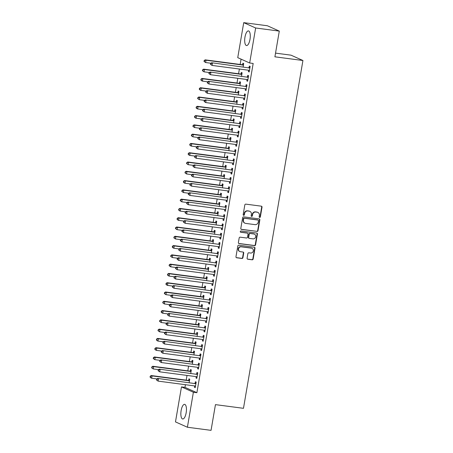 <?xml version="1.0" encoding="UTF-8"?>
<svg xmlns="http://www.w3.org/2000/svg" width="453" height="453" viewBox="0 0 453 453"><rect width="100%" height="100%" fill="white"/><g stroke="black" fill="none" stroke-linecap="round" stroke-linejoin="round"><path stroke-width="0.68" d="M259.654 217.44A0.651 0.606 114.1 0 0 260.362 216.879L262.021 207.197A0.929 0.861 114.1 0 0 261.313 206.172L245.837 204.139A0.929 0.861 114.1 0 0 244.824 204.937L243.17 214.62A0.651 0.606 114.1 0 0 243.663 215.339A0.651 0.606 114.1 0 0 244.371 214.779L244.586 213.527A2.973 2.758 114.1 0 1 247.836 210.968L249.127 211.138A2.973 2.758 114.1 0 1 251.375 214.416L251.166 215.668A0.651 0.606 114.1 0 0 251.658 216.387A0.651 0.606 114.1 0 0 252.366 215.826L252.581 214.575A2.973 2.758 114.1 0 1 255.832 212.021L257.123 212.191A2.973 2.758 114.1 0 1 259.371 215.469L259.161 216.721A0.651 0.606 114.1 0 0 259.654 217.44M259.348 217.298A0.651 0.606 114.1 0 0 260.039 216.738L261.698 207.049A0.929 0.861 114.1 0 0 261.37 206.183M243.357 215.192A0.651 0.606 114.1 0 0 244.048 214.631L244.263 213.38L244.586 213.527M251.353 216.245A0.651 0.606 114.1 0 0 252.044 215.685L252.259 214.433L252.581 214.575M181.138 410.537A7.384 2.656 97.5 0 1 184.614 404.342A7.384 2.656 97.5 0 1 186.16 412.791A7.384 2.656 97.5 0 1 182.689 418.985A7.384 2.656 97.5 0 1 181.138 410.537M244.971 37.101A7.384 2.656 97.5 0 1 248.442 30.906A7.384 2.656 97.5 0 1 249.994 39.354A7.384 2.656 97.5 0 1 246.523 45.549A7.384 2.656 97.5 0 1 244.971 37.101M247.1 258.21A0.929 0.861 114.1 0 0 247.802 259.235L252.145 259.807A0.929 0.861 114.1 0 0 253.159 259.008L254.999 248.255A0.929 0.861 114.1 0 0 254.297 247.23L238.822 245.198A0.929 0.861 114.1 0 0 237.808 245.996L235.968 256.749A0.929 0.861 114.1 0 0 236.67 257.774L241.913 258.459A0.929 0.861 114.1 0 0 242.933 257.661L243.72 253.063A0.929 0.861 114.1 0 0 243.012 252.038L240.413 251.692A2.486 2.305 114.1 0 1 238.606 248.629A2.486 2.305 114.1 0 1 241.245 246.817L251.432 248.159A2.486 2.305 114.1 0 1 253.238 251.222A2.486 2.305 114.1 0 1 250.6 253.034L248.901 252.808A0.929 0.861 114.1 0 0 247.887 253.606L247.1 258.21M185.424 384.705L184.971 387.355L196.891 392.7L253.17 63.454L249.665 62.995L237.746 57.656L243.725 22.65L255.651 27.99L249.665 62.995M196.891 392.7L193.386 392.236L187.406 427.241L175.481 421.902L181.466 386.896L193.386 392.236M243.725 22.65L267.378 25.759L279.297 31.098L274.903 56.818L302.932 60.504L243.476 408.317L215.447 404.631L211.053 430.35L187.406 427.241M279.297 31.098L255.651 27.99M256.993 231.46A0.929 0.861 114.1 0 0 258.006 230.662L259.846 219.909A0.929 0.861 114.1 0 0 259.139 218.884L243.669 216.851A0.929 0.861 114.1 0 0 242.649 217.65L240.815 228.403A0.929 0.861 114.1 0 0 241.517 229.428L256.67 231.319A0.929 0.861 114.1 0 0 257.683 230.52L259.524 219.767A0.929 0.861 114.1 0 0 259.195 218.895M257.423 234.082L255.583 244.835A0.929 0.861 114.1 0 1 254.569 245.634L239.093 243.601A0.929 0.861 114.1 0 1 238.391 242.576L239.178 237.972A0.929 0.861 114.1 0 1 240.192 237.174L246.466 238.001A0.929 0.861 114.1 0 0 247.485 237.202L248.006 234.15A0.929 0.861 114.1 0 0 247.304 233.125L240.769 232.264A0.651 0.606 114.1 0 1 240.294 231.46A0.651 0.606 114.1 0 1 240.985 230.99L256.721 233.057A0.929 0.861 114.1 0 1 257.423 234.082L257.1 233.935L255.26 244.694L255.583 244.835M302.932 60.504L291.007 55.164L275.532 53.126M196.257 376.636L196.019 378.012L196.823 378.374L197.78 372.802L196.97 372.44L196.715 373.946M190.758 373.289L191.33 369.914L190.526 369.557L190.271 371.058M199.428 358.068L199.195 359.444L200 359.807L200.951 354.235L200.147 353.872L199.886 355.373M193.929 354.716L194.507 351.347L193.703 350.984L193.442 352.491M202.604 339.495L202.366 340.871L203.171 341.234L204.127 335.662L203.318 335.305L203.063 336.805M197.106 336.149L197.678 332.774L196.874 332.417L196.619 333.918M205.775 320.928L205.543 322.304L206.347 322.666L207.298 317.094L206.494 316.732L206.24 318.238M200.277 317.576L200.855 314.206L200.05 313.844L199.79 315.35M208.952 302.361L208.714 303.736L209.524 304.093L210.475 298.521L209.671 298.165L209.411 299.665M203.454 299.008L204.031 295.639L203.221 295.277L202.967 296.777M212.123 283.788L211.891 285.164L212.695 285.526L213.646 279.954L212.842 279.592L212.587 281.098M206.625 280.435L207.202 277.066L206.398 276.704L206.143 278.21M215.3 265.22L215.062 266.596L215.871 266.953L216.823 261.387L216.019 261.024L215.758 262.525M209.801 261.868L210.379 258.499L209.569 258.136L209.314 259.637M218.476 246.647L218.238 248.023L219.042 248.386L219.994 242.814L219.19 242.451L218.935 243.957M212.978 243.301L213.55 239.926L212.746 239.569L212.491 241.07M221.647 228.08L221.415 229.456L222.219 229.818L223.17 224.246L222.366 223.884L222.106 225.384M216.149 224.728L216.727 221.358L215.922 220.996L215.662 222.502M224.824 209.507L224.586 210.883L225.39 211.245L226.347 205.673L225.537 205.317L225.283 206.817M219.326 206.16L219.898 202.785L219.093 202.429L218.839 203.929M227.995 190.94L227.763 192.315L228.567 192.678L229.518 187.106L228.714 186.744L228.459 188.25M222.497 187.587L223.074 184.218L222.27 183.856L222.01 185.362M231.172 172.372L230.934 173.748L231.743 174.105L232.695 168.533L231.885 168.176L231.63 169.677M225.673 169.02L226.251 165.651L225.441 165.288L225.186 166.789M234.343 153.799L234.11 155.175L234.914 155.538L235.866 149.966L235.062 149.603L234.807 151.109M228.844 150.447L229.422 147.078L228.618 146.715L228.357 148.222M237.519 135.232L237.281 136.608L238.091 136.965L239.042 131.398L238.238 131.036L237.978 132.536M232.021 131.88L232.599 128.51L231.789 128.148L231.534 129.649M240.696 116.659L240.458 118.035L241.262 118.397L242.213 112.825L241.409 112.463L241.155 113.969M235.198 113.307L235.77 109.937L234.965 109.581L234.711 111.081M243.867 98.091L243.635 99.467L244.439 99.83L245.39 94.258L244.586 93.896L244.326 95.396M238.369 94.739L238.946 91.37L238.142 91.008L237.882 92.514M247.044 79.518L246.806 80.894L247.61 81.257L248.567 75.685L247.757 75.328L247.502 76.829M241.545 76.172L242.117 72.797L241.313 72.44L241.058 73.941M241.07 59.145L240.164 64.456M239.382 69.02L238.578 73.743M237.797 78.307L236.987 83.024M236.211 87.593L235.401 92.31M234.62 96.874L233.816 101.597M233.035 106.161L232.23 110.877M231.449 115.447L230.639 120.164M229.858 124.728L229.054 129.45M228.272 134.014L227.468 138.737M226.687 143.301L225.877 148.018M225.101 152.587L224.292 157.304M223.51 161.868L222.706 166.591M221.925 171.155L221.121 175.872M220.339 180.441L219.529 185.158M218.748 189.722L217.944 194.445M217.163 199.009L216.358 203.731M215.577 208.295L214.767 213.012M213.992 217.582L213.182 222.298M212.4 226.862L211.596 231.585M210.815 236.149L210.011 240.866M209.229 245.435L208.42 250.152M207.638 254.716L206.834 259.439M206.053 264.003L205.249 268.725M204.467 273.289L203.657 278.006M202.882 282.576L202.072 287.293M201.291 291.857L200.486 296.579M199.705 301.143L198.901 305.86M198.12 310.43L197.31 315.146M196.534 319.71L195.724 324.433M194.943 328.997L194.139 333.719M193.357 338.283L192.548 343M191.772 347.57L190.962 352.287M190.181 356.851L189.377 361.573M188.595 366.137L187.791 370.854M187.01 375.424L186.2 380.141M243.131 66.885L243.708 63.516L242.899 63.154L242.644 64.654M248.629 70.238L248.391 71.614L249.201 71.97L250.152 66.404L249.348 66.042L249.088 67.542M239.954 85.453L240.532 82.084L239.728 81.721L239.467 83.227M245.452 88.805L245.22 90.181L246.024 90.543L246.976 84.971L246.172 84.609L245.917 86.115M236.783 104.026L237.361 100.657L236.551 100.294L236.296 101.795M242.281 107.378L242.044 108.748L242.853 109.111L243.805 103.539L242.995 103.182L242.74 104.683M233.606 122.593L234.184 119.224L233.38 118.862L233.119 120.368M239.105 125.945L238.873 127.321L239.677 127.684L240.628 122.112L239.824 121.749L239.569 123.256M230.435 141.166L231.007 137.791L230.203 137.435L229.948 138.935M235.934 144.513L235.696 145.889L236.5 146.251L237.457 140.679L236.647 140.322L236.392 141.823M227.259 159.733L227.836 156.364L227.032 156.002L226.772 157.508M232.757 163.086L232.525 164.462L233.329 164.824L234.28 159.252L233.476 158.89L233.216 160.39M224.088 178.306L224.66 174.932L223.856 174.575L223.601 176.075M229.586 181.653L229.348 183.029L230.152 183.391L231.104 177.819L230.3 177.457L230.045 178.963M220.911 196.874L221.489 193.505L220.679 193.142L220.424 194.643M226.409 200.226L226.172 201.602L226.981 201.959L227.933 196.392L227.129 196.03L226.868 197.531M217.734 215.441L218.312 212.072L217.508 211.71L217.253 213.216M223.233 218.793L223.001 220.169L223.805 220.532L224.756 214.96L223.952 214.597L223.697 216.104M214.563 234.014L215.141 230.645L214.331 230.283L214.076 231.783M220.062 237.366L219.824 238.742L220.634 239.099L221.585 233.527L220.775 233.17L220.52 234.671M211.387 252.581L211.964 249.212L211.16 248.85L210.9 250.356M216.885 255.934L216.653 257.31L217.457 257.672L218.408 252.1L217.604 251.738L217.349 253.244M208.216 271.154L208.788 267.78L207.984 267.423L207.729 268.923M213.714 274.501L213.476 275.877L214.28 276.239L215.237 270.668L214.428 270.311L214.173 271.811M205.039 289.722L205.617 286.353L204.813 285.99L204.552 287.496M210.537 293.074L210.305 294.45L211.109 294.812L212.061 289.24L211.257 288.878L210.996 290.379M201.868 308.295L202.44 304.92L201.636 304.563L201.381 306.064M207.366 311.641L207.129 313.017L207.933 313.38L208.89 307.808L208.08 307.445L207.825 308.952M198.691 326.862L199.269 323.493L198.465 323.131L198.204 324.631M204.19 330.214L203.958 331.59L204.762 331.947L205.713 326.381L204.909 326.018L204.648 327.519M195.515 345.429L196.092 342.06L195.288 341.698L195.033 343.204M201.013 348.782L200.781 350.158L201.585 350.52L202.536 344.948L201.732 344.586L201.477 346.092M192.344 364.002L192.921 360.633L192.112 360.271L191.857 361.771M197.842 367.355L197.604 368.731L198.414 369.087L199.365 363.516L198.561 363.159L198.301 364.659M189.167 382.57L189.745 379.201L188.941 378.838L188.68 380.344M194.665 385.922L194.433 387.298L195.237 387.66L196.189 382.089L195.385 381.726L195.13 383.232M184.971 387.355L181.466 386.896M248.391 71.614L249.241 71.721M246.806 80.894L247.655 81.008M245.22 90.181L246.07 90.294M243.635 99.467L244.478 99.575M242.044 108.748L242.893 108.862M240.458 118.035L241.307 118.148M238.873 127.321L239.722 127.435M237.281 136.608L238.131 136.715M235.696 145.889L236.545 146.002M234.11 155.175L234.96 155.288M232.525 164.462L233.369 164.569M230.934 173.748L231.783 173.856M229.348 183.029L230.198 183.142M227.763 192.315L228.612 192.429M226.172 201.602L227.021 201.71M224.586 210.883L225.435 210.996M223.001 220.169L223.85 220.283M221.415 229.456L222.259 229.563M219.824 238.742L220.673 238.85M218.238 248.023L219.088 248.136M216.653 257.31L217.502 257.423M215.062 266.596L215.911 266.704M213.476 275.877L214.326 275.99M211.891 285.164L212.74 285.277M210.305 294.45L211.149 294.563M208.714 303.736L209.563 303.844M207.129 313.017L207.978 313.131M205.543 322.304L206.392 322.417M203.958 331.59L204.801 331.698M202.366 340.871L203.216 340.984M200.781 350.158L201.63 350.271M199.195 359.444L200.039 359.557M197.604 368.731L198.454 368.838M196.019 378.012L196.868 378.125M194.433 387.298L195.283 387.411M257.836 212.395L257.514 212.247A2.973 2.758 114.1 0 0 256.8 212.044L257.123 212.191M252.259 214.433A2.973 2.758 114.1 0 1 255.509 211.874L256.8 212.044M249.841 211.341L249.518 211.2A2.973 2.758 114.1 0 0 248.805 210.996L249.127 211.138M244.263 213.38A2.973 2.758 114.1 0 1 247.514 210.826L248.805 210.996M241.138 229.275A0.929 0.861 114.1 0 0 241.194 229.286L256.67 231.319M258.47 220.753A0.651 0.606 114.1 0 0 257.978 220.039L244.394 218.25A0.651 0.606 114.1 0 0 243.68 218.81L243.459 220.13A2.973 2.758 114.1 0 0 245.707 223.408L254.994 224.631A2.973 2.758 114.1 0 0 258.244 222.078L258.47 220.753M258.136 220.079L257.814 219.937A0.651 0.606 114.1 0 0 257.655 219.892L257.978 220.039M244.994 223.21L244.671 223.063A2.973 2.758 114.1 0 1 243.136 219.988L243.363 218.669A0.651 0.606 114.1 0 1 244.071 218.108L257.655 219.892M238.714 243.448A0.929 0.861 114.1 0 0 238.771 243.454L254.246 245.492A0.929 0.861 114.1 0 0 255.26 244.694M247.525 233.187L247.202 233.046A0.929 0.861 114.1 0 0 246.981 232.978L240.464 232.123M252.978 238.856A2.486 2.305 114.1 0 0 254.416 234.15A2.486 2.305 114.1 0 0 253.816 233.98L250.226 233.51A0.929 0.861 114.1 0 0 249.207 234.309L248.686 237.361A0.929 0.861 114.1 0 0 249.393 238.386L252.978 238.856M254.416 234.15L254.093 234.003A2.486 2.305 114.1 0 0 253.493 233.839L253.816 233.98M249.167 238.323L248.844 238.176A0.929 0.861 114.1 0 1 248.363 237.213L248.89 234.161A0.929 0.861 114.1 0 1 249.903 233.363L253.493 233.839M257.1 233.935A0.929 0.861 114.1 0 0 256.772 233.069M252.032 248.329L251.709 248.182A2.486 2.305 114.1 0 0 251.115 248.012L251.432 248.159M239.813 251.523L239.49 251.381A2.486 2.305 114.1 0 1 240.922 246.675L251.115 248.012M236.296 257.621A0.929 0.861 114.1 0 0 236.347 257.627L241.591 258.318A0.929 0.861 114.1 0 0 242.61 257.519L243.397 252.916A0.929 0.861 114.1 0 0 243.068 252.044M247.429 259.082A0.929 0.861 114.1 0 0 247.485 259.093L251.823 259.66A0.929 0.861 114.1 0 0 252.842 258.861L254.677 248.108A0.929 0.861 114.1 0 0 254.354 247.236M243.555 64.405L242.508 64.694A0.946 0.878 -65.9 0 1 242.168 64.717L205.203 59.858L206.013 60.221L205.617 62.542L210.894 63.233M243.448 65.017L243.312 65.056A0.946 0.878 -65.9 0 1 242.972 65.079L206.013 60.221L204.19 60.515L204.031 61.444L204.354 61.585L204.513 60.657M204.354 61.585L205.617 62.542L204.031 61.444M204.19 60.515L205.203 59.858M249.416 67.967L211.653 62.746L249.416 67.967A0.946 0.878 114.1 0 0 249.756 67.944L249.892 67.905M210.956 63.545L212.457 63.109L212.061 65.43L210.475 64.332L210.798 64.473L210.956 63.545L210.634 63.403L210.475 64.332M249.456 70.47L249.337 70.396A0.946 0.878 114.1 0 0 249.02 70.289L212.061 65.43L210.798 64.473M248.612 67.605A0.946 0.878 114.1 0 0 248.952 67.582L249.999 67.293M249.439 70.583L248.929 70.277M211.653 62.746L210.634 63.403M241.964 73.692L240.917 73.981A0.946 0.878 -65.9 0 1 240.583 74.003L203.618 69.145L204.422 69.507L204.026 71.829L209.303 72.52M241.862 74.303L241.726 74.343A0.946 0.878 -65.9 0 1 241.387 74.366L204.422 69.507L202.604 69.802L202.446 70.73L202.768 70.872L202.927 69.943M202.768 70.872L204.026 71.829L202.446 70.73M202.604 69.802L203.618 69.145M240.379 82.978L239.331 83.267A0.946 0.878 -65.9 0 1 238.991 83.29L202.032 78.431L202.836 78.788L202.44 81.11L207.717 81.806M240.277 83.59L240.135 83.624A0.946 0.878 -65.9 0 1 239.801 83.646L202.836 78.788L201.013 79.082L200.855 80.011L201.177 80.158L201.336 79.23M201.177 80.158L202.44 81.11L201.636 80.753L200.855 80.011M201.013 79.082L202.032 78.431M247.831 77.253L210.062 72.033L247.831 77.253A0.946 0.878 114.1 0 0 248.17 77.225L248.306 77.191M209.371 72.831L210.871 72.395L210.475 74.711L208.89 73.612L209.212 73.76L209.371 72.831L209.048 72.684L208.89 73.612M247.87 79.756L247.751 79.683A0.946 0.878 114.1 0 0 247.434 79.575L210.475 74.711L209.212 73.76M247.027 76.891A0.946 0.878 114.1 0 0 247.366 76.868L248.414 76.58M247.848 79.87L247.338 79.558M210.062 72.033L209.048 72.684M246.245 86.534L208.476 81.319L246.245 86.534A0.946 0.878 114.1 0 0 246.585 86.512L246.721 86.472M207.785 82.118L209.28 81.676L208.884 83.998L207.304 82.899L207.621 83.046L207.785 82.118L207.463 81.97L207.304 82.899M246.279 89.037L246.16 88.969A0.946 0.878 114.1 0 0 245.849 88.856L208.884 83.998L207.621 83.046M245.441 86.178A0.946 0.878 114.1 0 0 245.775 86.149L246.823 85.86M246.262 89.15L245.753 88.845M208.476 81.319L207.463 81.97M238.793 92.259L237.746 92.548A0.946 0.878 -65.9 0 1 237.406 92.571L200.447 87.712L201.251 88.075L200.855 90.396L206.132 91.093M238.686 92.871L238.55 92.91A0.946 0.878 -65.9 0 1 238.21 92.933L201.251 88.075L199.428 88.369L199.269 89.298L199.592 89.445L199.75 88.516M199.592 89.445L200.855 90.396L200.05 90.034L199.269 89.298M199.428 88.369L200.447 87.712M237.208 101.546L236.16 101.834A0.946 0.878 -65.9 0 1 235.82 101.857L198.856 96.999L199.665 97.361L199.263 99.683L204.546 100.373M237.1 102.157L236.964 102.197A0.946 0.878 -65.9 0 1 236.625 102.219L199.665 97.361L197.842 97.655L197.684 98.584L198.006 98.726L198.165 97.797M198.006 98.726L199.263 99.683L197.684 98.584M197.842 97.655L198.856 96.999M244.66 95.821L206.891 90.6L244.66 95.821A0.946 0.878 114.1 0 0 244.994 95.798L245.135 95.759M206.194 91.398L207.695 90.962L207.298 93.284L205.713 92.186L206.036 92.327L206.194 91.398L205.872 91.257L205.713 92.186M244.694 98.324L244.575 98.25A0.946 0.878 114.1 0 0 244.258 98.142L207.298 93.284L206.036 92.327M243.85 95.458A0.946 0.878 114.1 0 0 244.19 95.436L245.237 95.147M244.677 98.437L244.167 98.131M206.891 90.6L205.872 91.257M243.068 105.107L205.3 99.887L243.068 105.107A0.946 0.878 114.1 0 0 243.408 105.085L243.544 105.045M204.609 100.685L206.109 100.249L205.713 102.571L204.127 101.472L204.45 101.614L204.609 100.685L204.286 100.543L204.127 101.472M243.108 107.61L242.989 107.537A0.946 0.878 114.1 0 0 242.672 107.429L205.713 102.571L204.45 101.614M242.264 104.745A0.946 0.878 114.1 0 0 242.604 104.722L243.652 104.433M243.091 107.723L242.582 107.418M205.3 99.887L204.286 100.543M235.617 110.832L234.569 111.121A0.946 0.878 -65.9 0 1 234.235 111.144L197.27 106.285L198.074 106.648L197.678 108.969L202.955 109.66M235.515 111.444L235.379 111.478A0.946 0.878 -65.9 0 1 235.039 111.506L198.074 106.648L196.257 106.942L196.098 107.865L196.415 108.012L196.579 107.084M196.415 108.012L197.678 108.969L196.874 108.607L196.098 107.865M196.257 106.942L197.27 106.285M241.483 114.388L203.714 109.173L241.483 114.388A0.946 0.878 114.1 0 0 241.823 114.366L241.959 114.332M203.023 109.971L204.518 109.53L204.122 111.851L202.542 110.753L202.865 110.9L203.023 109.971L202.701 109.824L202.542 110.753M241.523 116.897L241.404 116.823A0.946 0.878 114.1 0 0 241.087 116.71L204.122 111.851L202.865 110.9M240.679 114.031A0.946 0.878 114.1 0 0 241.013 114.003L242.066 113.72M241.5 117.004L240.99 116.698M203.714 109.173L202.701 109.824M234.031 120.113L232.984 120.402A0.946 0.878 -65.9 0 1 232.644 120.43L195.685 115.572L196.489 115.928L196.092 118.25L201.37 118.946M233.929 120.725L233.788 120.764A0.946 0.878 -65.9 0 1 233.448 120.787L196.489 115.928L194.665 116.223L194.507 117.151L194.83 117.299L194.988 116.37M194.83 117.299L196.092 118.25L195.288 117.893L194.507 117.151M194.665 116.223L195.685 115.572M239.897 123.675L202.129 118.454L239.897 123.675A0.946 0.878 114.1 0 0 240.232 123.652L240.373 123.612M201.432 119.258L202.933 118.816L202.536 121.138L200.951 120.039L201.274 120.187L201.432 119.258L201.109 119.111L200.951 120.039M239.931 126.177L239.813 126.11A0.946 0.878 114.1 0 0 239.501 125.996L202.536 121.138L201.274 120.187M239.088 123.312A0.946 0.878 114.1 0 0 239.427 123.29L240.475 123.001M239.914 126.291L239.405 125.985M202.129 118.454L201.109 119.111M232.446 129.399L231.398 129.688A0.946 0.878 -65.9 0 1 231.058 129.711L194.094 124.852L194.903 125.215L194.507 127.536L199.784 128.227M232.338 130.011L232.202 130.051A0.946 0.878 -65.9 0 1 231.862 130.073L194.903 125.215L193.08 125.509L192.921 126.438L193.244 126.58L193.403 125.651M193.244 126.58L194.507 127.536L192.921 126.438M193.08 125.509L194.094 124.852M238.306 132.961L200.543 127.74L238.306 132.961A0.946 0.878 114.1 0 0 238.646 132.939L238.782 132.899M199.847 128.539L201.347 128.103L200.951 130.424L199.365 129.326L199.688 129.467L199.847 128.539L199.524 128.397L199.365 129.326M238.346 135.464L238.227 135.39A0.946 0.878 114.1 0 0 237.91 135.283L200.951 130.424L199.688 129.467M237.502 132.599A0.946 0.878 114.1 0 0 237.842 132.576L238.89 132.287M238.329 135.577L237.819 135.271M200.543 127.74L199.524 128.397M230.854 138.686L229.807 138.975A0.946 0.878 -65.9 0 1 229.473 138.997L192.508 134.139L193.312 134.501L192.916 136.823L198.193 137.514M230.753 139.298L230.617 139.337A0.946 0.878 -65.9 0 1 230.277 139.36L193.312 134.501L191.494 134.796L191.336 135.724L191.659 135.866L191.817 134.937M191.659 135.866L192.916 136.823L191.336 135.724M191.494 134.796L192.508 134.139M236.721 142.248L198.952 137.027L236.721 142.248A0.946 0.878 114.1 0 0 237.061 142.219L237.196 142.185M198.261 137.825L199.762 137.389L199.365 139.711L197.78 138.607L198.103 138.754L198.261 137.825L197.938 137.684L197.78 138.607M236.76 144.75L236.642 144.677A0.946 0.878 114.1 0 0 236.324 144.569L199.365 139.711L198.103 138.754M235.917 141.885A0.946 0.878 114.1 0 0 236.256 141.863L237.304 141.574M236.738 144.864L236.228 144.552M198.952 137.027L197.938 137.684M229.269 147.972L228.221 148.261A0.946 0.878 -65.9 0 1 227.882 148.284L190.923 143.425L191.727 143.782L191.33 146.104L196.608 146.8M229.167 148.584L229.025 148.618A0.946 0.878 -65.9 0 1 228.691 148.646L191.727 143.782L189.903 144.077L189.745 145.005L190.067 145.153L190.226 144.224M190.067 145.153L191.33 146.104L190.526 145.747L189.745 145.005M189.903 144.077L190.923 143.425M235.135 151.529L197.366 146.313L235.135 151.529A0.946 0.878 114.1 0 0 235.475 151.506L235.611 151.466M196.676 147.112L198.171 146.67L197.774 148.992L196.194 147.893L196.517 148.04L196.676 147.112L196.353 146.965L196.194 147.893M235.169 154.031L235.05 153.963A0.946 0.878 114.1 0 0 234.739 153.85L197.774 148.992L196.517 148.04M234.331 151.172A0.946 0.878 114.1 0 0 234.665 151.143L235.713 150.855M235.152 154.145L234.643 153.839M197.366 146.313L196.353 146.965M227.683 157.253L226.636 157.542A0.946 0.878 -65.9 0 1 226.296 157.565L189.337 152.706L190.141 153.069L189.745 155.39L195.022 156.087M227.576 157.865L227.44 157.904A0.946 0.878 -65.9 0 1 227.1 157.927L190.141 153.069L188.318 153.363L188.159 154.292L188.482 154.439L188.641 153.51M188.482 154.439L189.745 155.39L188.941 155.028L188.159 154.292M188.318 153.363L189.337 152.706M233.55 160.815L195.781 155.594L233.55 160.815A0.946 0.878 114.1 0 0 233.884 160.792L234.025 160.753M195.084 156.393L196.585 155.957L196.189 158.278L194.603 157.18L194.926 157.321L195.084 156.393L194.762 156.251L194.603 157.18M233.584 163.318L233.465 163.244A0.946 0.878 114.1 0 0 233.148 163.137L196.189 158.278L194.926 157.321M232.74 160.453A0.946 0.878 114.1 0 0 233.08 160.43L234.127 160.141M233.567 163.431L233.057 163.125M195.781 155.594L194.762 156.251M226.098 166.54L225.05 166.829A0.946 0.878 -65.9 0 1 224.711 166.851L187.746 161.993L188.556 162.355L188.159 164.677L193.437 165.368M225.99 167.151L225.854 167.191A0.946 0.878 -65.9 0 1 225.515 167.214L188.556 162.355L186.732 162.65L186.574 163.578L186.896 163.72L187.055 162.791M186.896 163.72L188.159 164.677L186.574 163.578M186.732 162.65L187.746 161.993M231.959 170.101L194.19 164.881L231.959 170.101A0.946 0.878 114.1 0 0 232.298 170.079L232.434 170.039M193.499 165.679L195 165.243L194.603 167.565L193.018 166.466L193.34 166.608L193.499 165.679L193.176 165.538L193.018 166.466M231.998 172.604L231.879 172.531A0.946 0.878 114.1 0 0 231.562 172.423L194.603 167.565L193.34 166.608M231.155 169.739A0.946 0.878 114.1 0 0 231.494 169.716L232.542 169.428M231.981 172.718L231.472 172.412M194.19 164.881L193.176 165.538M224.507 175.826L223.459 176.115A0.946 0.878 -65.9 0 1 223.125 176.138L186.16 171.279L186.964 171.642L186.568 173.963L191.846 174.654M224.405 176.438L224.269 176.472A0.946 0.878 -65.9 0 1 223.929 176.5L186.964 171.642L185.147 171.936L184.988 172.865L185.305 173.006L185.47 172.078M185.305 173.006L186.568 173.963L184.988 172.865M185.147 171.936L186.16 171.279M230.373 179.382L192.604 174.167L230.373 179.382A0.946 0.878 114.1 0 0 230.713 179.36L230.849 179.326M191.913 174.966L193.408 174.524L193.012 176.846L191.432 175.747L191.755 175.894L191.913 174.966L191.591 174.818L191.432 175.747M230.413 181.891L230.294 181.817A0.946 0.878 114.1 0 0 229.977 181.704L193.012 176.846L191.755 175.894M229.569 179.026A0.946 0.878 114.1 0 0 229.903 179.003L230.956 178.714M230.39 181.998L229.881 181.693M192.604 174.167L191.591 174.818M222.921 185.107L221.874 185.396A0.946 0.878 -65.9 0 1 221.534 185.424L184.575 180.566L185.379 180.923L184.983 183.244L190.26 183.941M222.819 185.719L222.678 185.758A0.946 0.878 -65.9 0 1 222.344 185.781L185.379 180.923L183.556 181.217L183.397 182.146L183.72 182.293L183.878 181.364M183.72 182.293L184.983 183.244L184.178 182.887L183.397 182.146M183.556 181.217L184.575 180.566M228.788 188.669L191.019 183.448L228.788 188.669A0.946 0.878 114.1 0 0 229.122 188.646L229.263 188.607M190.322 184.252L191.823 183.81L191.426 186.132L189.841 185.034L190.164 185.181L190.322 184.252L190.005 184.105L189.841 185.034M228.822 191.172L228.703 191.104A0.946 0.878 114.1 0 0 228.391 190.99L191.426 186.132L190.164 185.181M227.978 188.306A0.946 0.878 114.1 0 0 228.318 188.284L229.365 187.995M228.805 191.285L228.295 190.979M191.019 183.448L190.005 184.105M221.336 194.394L220.288 194.682A0.946 0.878 -65.9 0 1 219.948 194.705L182.984 189.847L183.793 190.209L183.397 192.531L188.674 193.221M221.228 195.005L221.092 195.045A0.946 0.878 -65.9 0 1 220.753 195.067L183.793 190.209L181.97 190.503L181.812 191.432L182.134 191.574L182.293 190.645M182.134 191.574L183.397 192.531L181.812 191.432M181.97 190.503L182.984 189.847M227.196 197.955L189.433 192.735L227.196 197.955A0.946 0.878 114.1 0 0 227.536 197.933L227.678 197.893M188.737 193.533L190.237 193.097L189.841 195.419L188.255 194.32L188.578 194.462L188.737 193.533L188.414 193.391L188.255 194.32M227.236 200.458L227.117 200.385A0.946 0.878 114.1 0 0 226.8 200.277L189.841 195.419L188.578 194.462M226.392 197.593A0.946 0.878 114.1 0 0 226.732 197.57L227.78 197.281M227.219 200.571L226.71 200.266M189.433 192.735L188.414 193.391M219.75 203.68L218.697 203.969A0.946 0.878 -65.9 0 1 218.363 203.992L181.398 199.133L182.202 199.496L181.806 201.817L187.083 202.508M219.643 204.292L219.507 204.331A0.946 0.878 -65.9 0 1 219.167 204.354L182.202 199.496L180.385 199.79L180.226 200.719L180.549 200.86L180.707 199.932M180.549 200.86L181.806 201.817L180.226 200.719M180.385 199.79L181.398 199.133M225.611 207.242L187.842 202.021L225.611 207.242A0.946 0.878 114.1 0 0 225.951 207.214L226.087 207.18M187.151 202.819L188.652 202.383L188.255 204.705L186.67 203.601L186.993 203.748L187.151 202.819L186.829 202.678L186.67 203.601M225.651 209.745L225.532 209.671A0.946 0.878 114.1 0 0 225.215 209.563L188.255 204.705L186.993 203.748M224.807 206.879A0.946 0.878 114.1 0 0 225.147 206.857L226.194 206.568M225.628 209.858L225.118 209.546M187.842 202.021L186.829 202.678M218.159 212.967L217.112 213.255A0.946 0.878 -65.9 0 1 216.772 213.278L179.813 208.42L180.617 208.776L180.22 211.098L185.498 211.794M218.057 213.578L217.916 213.612A0.946 0.878 -65.9 0 1 217.582 213.64L180.617 208.776L178.793 209.071L178.635 209.999L178.958 210.147L179.116 209.218M178.958 210.147L180.22 211.098L179.416 210.741L178.635 209.999M178.793 209.071L179.813 208.42M224.025 216.523L186.257 211.308L224.025 216.523A0.946 0.878 114.1 0 0 224.365 216.5L224.501 216.46M185.566 212.106L187.061 211.664L186.664 213.986L185.084 212.887L185.407 213.035L185.566 212.106L185.243 211.959L185.084 212.887M224.065 219.026L223.941 218.958A0.946 0.878 114.1 0 0 223.629 218.844L186.664 213.986L185.407 213.035M223.221 216.166A0.946 0.878 114.1 0 0 223.556 216.138L224.603 215.849M224.042 219.139L223.533 218.833M186.257 211.308L185.243 211.959M216.574 222.247L215.526 222.536A0.946 0.878 -65.9 0 1 215.186 222.565L178.227 217.7L179.031 218.063L178.635 220.385L183.912 221.081M216.472 222.859L216.33 222.899A0.946 0.878 -65.9 0 1 215.99 222.921L179.031 218.063L177.208 218.357L177.049 219.286L177.372 219.433L177.531 218.505M177.372 219.433L178.635 220.385L177.831 220.022L177.049 219.286M177.208 218.357L178.227 217.7M222.44 225.809L184.671 220.588L222.44 225.809A0.946 0.878 114.1 0 0 222.774 225.787L222.916 225.747M183.975 221.387L185.475 220.951L185.079 223.272L183.493 222.174L183.816 222.315L183.975 221.387L183.652 221.245L183.493 222.174M222.474 228.312L222.355 228.238A0.946 0.878 114.1 0 0 222.038 228.131L185.079 223.272L183.816 222.315M221.63 225.447A0.946 0.878 114.1 0 0 221.97 225.424L223.018 225.135M222.457 228.425L221.947 228.119M184.671 220.588L183.652 221.245M214.988 231.534L213.941 231.823A0.946 0.878 -65.9 0 1 213.601 231.845L176.636 226.987L177.446 227.349L177.049 229.671L182.327 230.362M214.881 232.146L214.745 232.185A0.946 0.878 -65.9 0 1 214.405 232.208L177.446 227.349L175.622 227.644L175.464 228.572L175.787 228.714L175.945 227.785M175.787 228.714L177.049 229.671L175.464 228.572M175.622 227.644L176.636 226.987M220.849 235.096L183.086 229.875L220.849 235.096A0.946 0.878 114.1 0 0 221.189 235.073L221.324 235.033M182.389 230.673L183.89 230.237L183.493 232.559L181.908 231.46L182.231 231.602L182.389 230.673L182.066 230.532L181.908 231.46M220.888 237.599L220.77 237.525A0.946 0.878 114.1 0 0 220.452 237.417L183.493 232.559L182.231 231.602M220.045 234.733A0.946 0.878 114.1 0 0 220.385 234.711L221.432 234.422M220.871 237.712L220.362 237.406M183.086 229.875L182.066 230.532M213.397 240.82L212.349 241.109A0.946 0.878 -65.9 0 1 212.015 241.132L175.051 236.273L175.855 236.636L175.458 238.958L180.736 239.648M213.295 241.432L213.159 241.466A0.946 0.878 -65.9 0 1 212.819 241.494L175.855 236.636L174.037 236.93L173.878 237.859L174.201 238.001L174.36 237.072M174.201 238.001L175.458 238.958L173.878 237.859M174.037 236.93L175.051 236.273M219.263 244.382L181.494 239.161L219.263 244.382A0.946 0.878 114.1 0 0 219.603 244.354L219.739 244.32M180.804 239.96L182.304 239.518L181.902 241.84L180.322 240.741L180.645 240.888L180.804 239.96L180.481 239.813L180.322 240.741M219.303 246.885L219.184 246.811A0.946 0.878 114.1 0 0 218.867 246.698L181.902 241.84L180.645 240.888M218.459 244.02A0.946 0.878 114.1 0 0 218.793 243.997L219.847 243.708M219.28 246.993L218.771 246.687M181.494 239.161L180.481 239.813M211.811 250.101L210.764 250.39A0.946 0.878 -65.9 0 1 210.424 250.418L173.465 245.56L174.269 245.917L173.873 248.238L179.15 248.935M211.71 250.713L211.568 250.752A0.946 0.878 -65.9 0 1 211.234 250.775L174.269 245.917L172.446 246.211L172.287 247.14L172.61 247.287L172.769 246.358M172.61 247.287L173.873 248.238L173.069 247.882L172.287 247.14M172.446 246.211L173.465 245.56M217.678 253.663L179.909 248.442L217.678 253.663A0.946 0.878 114.1 0 0 218.012 253.64L218.153 253.601M179.212 249.246L180.713 248.805L180.317 251.126L178.737 250.028L179.054 250.175L179.212 249.246L178.895 249.099L178.737 250.028M217.712 256.166L217.593 256.098A0.946 0.878 114.1 0 0 217.281 255.985L180.317 251.126L179.054 250.175M216.868 253.306A0.946 0.878 114.1 0 0 217.208 253.278L218.255 252.989M217.695 256.279L217.185 255.973M179.909 248.442L178.895 249.099M210.226 259.388L209.178 259.677A0.946 0.878 -65.9 0 1 208.839 259.699L171.88 254.841L172.684 255.203L172.287 257.525L177.565 258.216M210.118 259.999L209.982 260.039A0.946 0.878 -65.9 0 1 209.643 260.062L172.684 255.203L170.86 255.498L170.702 256.426L171.024 256.568L171.183 255.639M171.024 256.568L172.287 257.525L170.702 256.426M170.86 255.498L171.88 254.841M216.087 262.95L178.323 257.729L216.087 262.95A0.946 0.878 114.1 0 0 216.426 262.927L216.568 262.887M177.627 258.527L179.128 258.091L178.731 260.413L177.146 259.314L177.468 259.456L177.627 258.527L177.304 258.386L177.146 259.314M216.126 265.452L216.007 265.379A0.946 0.878 114.1 0 0 215.69 265.271L178.731 260.413L177.468 259.456M215.283 262.587A0.946 0.878 114.1 0 0 215.622 262.564L216.67 262.276M216.109 265.566L215.6 265.26M178.323 257.729L177.304 258.386M208.64 268.674L207.587 268.963A0.946 0.878 -65.9 0 1 207.253 268.986L170.288 264.127L171.092 264.49L170.696 266.811L175.974 267.502M208.533 269.286L208.397 269.325A0.946 0.878 -65.9 0 1 208.057 269.348L171.092 264.49L169.275 264.784L169.116 265.713L169.439 265.854L169.598 264.926M169.439 265.854L170.696 266.811L169.116 265.713M169.275 264.784L170.288 264.127M214.501 272.236L176.732 267.015L214.501 272.236A0.946 0.878 114.1 0 0 214.841 272.208L214.977 272.174M176.041 267.814L177.542 267.378L177.146 269.699L175.56 268.601L175.883 268.742L176.041 267.814L175.719 267.672L175.56 268.601M214.541 274.739L214.422 274.665A0.946 0.878 114.1 0 0 214.105 274.558L177.146 269.699L175.883 268.742M213.697 271.874A0.946 0.878 114.1 0 0 214.037 271.851L215.084 271.562M214.518 274.852L214.009 274.541M176.732 267.015L175.719 267.672M207.049 277.961L206.002 278.25A0.946 0.878 -65.9 0 1 205.662 278.272L168.703 273.414L169.507 273.771L169.111 276.092L174.388 276.789M206.947 278.572L206.806 278.606A0.946 0.878 -65.9 0 1 206.472 278.635L169.507 273.771L167.689 274.065L167.525 274.994L167.848 275.141L168.006 274.212M167.848 275.141L169.111 276.092L168.306 275.735L167.525 274.994M167.689 274.065L168.703 273.414M212.916 281.517L175.147 276.302L212.916 281.517A0.946 0.878 114.1 0 0 213.255 281.494L213.391 281.455M174.456 277.1L175.951 276.658L175.554 278.98L173.975 277.882L174.297 278.029L174.456 277.1L174.133 276.953L173.975 277.882M212.955 284.02L212.836 283.952A0.946 0.878 114.1 0 0 212.519 283.838L175.554 278.98L174.297 278.029M212.112 281.16A0.946 0.878 114.1 0 0 212.446 281.132L213.493 280.843M212.933 284.133L212.423 283.827M175.147 276.302L174.133 276.953M205.464 287.242L204.416 287.53A0.946 0.878 -65.9 0 1 204.077 287.559L167.117 282.695L167.921 283.057L167.525 285.379L172.803 286.075M205.362 287.853L205.22 287.893A0.946 0.878 -65.9 0 1 204.881 287.915L167.921 283.057L166.098 283.351L165.94 284.28L166.262 284.427L166.421 283.499M166.262 284.427L167.525 285.379L166.721 285.016L165.94 284.28M166.098 283.351L167.117 282.695M211.33 290.803L173.561 285.583L211.33 290.803A0.946 0.878 114.1 0 0 211.664 290.781L211.806 290.741M172.865 286.381L174.365 285.945L173.969 288.267L172.383 287.168L172.706 287.31L172.865 286.381L172.542 286.239L172.383 287.168M211.364 293.306L211.245 293.233A0.946 0.878 114.1 0 0 210.934 293.125L173.969 288.267L172.706 287.31M210.52 290.441A0.946 0.878 114.1 0 0 210.86 290.418L211.908 290.13M211.347 293.419L210.838 293.114M173.561 285.583L172.542 286.239M203.878 296.528L202.831 296.817A0.946 0.878 -65.9 0 1 202.491 296.84L165.526 291.981L166.336 292.344L165.94 294.665L171.217 295.356M203.771 297.14L203.635 297.179A0.946 0.878 -65.9 0 1 203.295 297.202L166.336 292.344L164.513 292.638L164.354 293.567L164.677 293.708L164.835 292.78M164.677 293.708L165.94 294.665L164.354 293.567M164.513 292.638L165.526 291.981M209.739 300.09L171.976 294.869L209.739 300.09A0.946 0.878 114.1 0 0 210.079 300.067L210.215 300.028M171.279 295.667L172.78 295.231L172.383 297.553L170.798 296.455L171.121 296.596L171.279 295.667L170.957 295.526L170.798 296.455M209.779 302.593L209.66 302.519A0.946 0.878 114.1 0 0 209.343 302.411L172.383 297.553L171.121 296.596M208.935 299.727A0.946 0.878 114.1 0 0 209.275 299.705L210.322 299.416M209.762 302.706L209.252 302.4M171.976 294.869L170.957 295.526M202.287 305.815L201.24 306.103A0.946 0.878 -65.9 0 1 200.906 306.126L163.941 301.268L164.745 301.63L164.348 303.952L169.626 304.643M202.185 306.426L202.049 306.46A0.946 0.878 -65.9 0 1 201.71 306.488L164.745 301.63L162.927 301.925L162.769 302.853L163.091 302.995L163.25 302.066M163.091 302.995L164.348 303.952L162.769 302.853M162.927 301.925L163.941 301.268M208.154 309.376L170.385 304.156L208.154 309.376A0.946 0.878 114.1 0 0 208.493 309.348L208.629 309.314M169.694 304.954L171.194 304.512L170.792 306.834L169.212 305.735L169.535 305.883L169.694 304.954L169.371 304.807L169.212 305.735M208.193 311.879L208.074 311.806A0.946 0.878 114.1 0 0 207.757 311.692L170.792 306.834L169.535 305.883M207.349 309.014A0.946 0.878 114.1 0 0 207.689 308.991L208.737 308.703M208.17 311.987L207.661 311.681M170.385 304.156L169.371 304.807M200.702 315.101L199.654 315.384A0.946 0.878 -65.9 0 1 199.314 315.413L162.355 310.554L163.159 310.911L162.763 313.233L168.04 313.929M200.6 315.707L200.458 315.747A0.946 0.878 -65.9 0 1 200.124 315.769L163.159 310.911L161.336 311.205L161.177 312.134L161.5 312.281L161.659 311.353M161.5 312.281L162.763 313.233L161.959 312.876L161.177 312.134M161.336 311.205L162.355 310.554M206.568 318.657L168.799 313.436L206.568 318.657A0.946 0.878 114.1 0 0 206.908 318.635L207.044 318.595M168.103 314.24L169.603 313.799L169.207 316.12L167.627 315.022L167.944 315.169L168.103 314.24L167.786 314.093L167.627 315.022M206.602 321.16L206.483 321.092A0.946 0.878 114.1 0 0 206.172 320.979L169.207 316.12L167.944 315.169M205.758 318.3A0.946 0.878 114.1 0 0 206.098 318.272L207.146 317.983M206.585 321.273L206.075 320.967M168.799 313.436L167.786 314.093M199.116 324.382L198.069 324.671A0.946 0.878 -65.9 0 1 197.729 324.693L160.77 319.835L161.574 320.197L161.177 322.519L166.455 323.216M199.009 324.994L198.873 325.033A0.946 0.878 -65.9 0 1 198.533 325.056L161.574 320.197L159.75 320.492L159.592 321.42L159.915 321.562L160.073 320.633M159.915 321.562L161.177 322.519L159.592 321.42M159.75 320.492L160.77 319.835M204.977 327.944L167.214 322.723L204.977 327.944A0.946 0.878 114.1 0 0 205.317 327.921L205.458 327.881M166.517 323.521L168.018 323.085L167.621 325.407L166.036 324.308L166.359 324.45L166.517 323.521L166.194 323.38L166.036 324.308M205.016 330.447L204.898 330.373A0.946 0.878 114.1 0 0 204.58 330.265L167.621 325.407L166.359 324.45M204.173 327.581A0.946 0.878 114.1 0 0 204.513 327.559L205.56 327.27M204.999 330.56L204.49 330.254M167.214 322.723L166.194 323.38M197.531 333.668L196.483 333.957A0.946 0.878 -65.9 0 1 196.143 333.98L159.179 329.121L159.988 329.484L159.586 331.806L164.864 332.496M197.423 334.28L197.287 334.32A0.946 0.878 -65.9 0 1 196.947 334.342L159.988 329.484L158.165 329.778L158.006 330.707L158.329 330.849L158.488 329.92M158.329 330.849L159.586 331.806L158.006 330.707M158.165 329.778L159.179 329.121M203.391 337.23L165.622 332.009L203.391 337.23A0.946 0.878 114.1 0 0 203.731 337.202L203.867 337.168M164.932 332.808L166.432 332.372L166.036 334.693L164.45 333.595L164.773 333.736L164.932 332.808L164.609 332.666L164.45 333.595M203.431 339.733L203.312 339.659A0.946 0.878 114.1 0 0 202.995 339.552L166.036 334.693L164.773 333.736M202.587 336.868A0.946 0.878 114.1 0 0 202.927 336.845L203.975 336.556M203.408 339.846L202.899 339.535M165.622 332.009L164.609 332.666M195.939 342.955L194.892 343.244A0.946 0.878 -65.9 0 1 194.552 343.266L157.593 338.408L158.397 338.765L158.001 341.086L163.278 341.783M195.838 343.567L195.696 343.601A0.946 0.878 -65.9 0 1 195.362 343.629L158.397 338.765L156.579 339.059L156.421 339.988L156.738 340.135L156.897 339.206M156.738 340.135L158.001 341.086L157.197 340.73L156.421 339.988M156.579 339.059L157.593 338.408M201.806 346.511L164.037 341.296L201.806 346.511A0.946 0.878 114.1 0 0 202.146 346.488L202.281 346.449M163.346 342.094L164.841 341.653L164.445 343.974L162.865 342.876L163.188 343.023L163.346 342.094L163.023 341.947L162.865 342.876M201.845 349.014L201.727 348.946A0.946 0.878 114.1 0 0 201.409 348.833L164.445 343.974L163.188 343.023M201.002 346.154A0.946 0.878 114.1 0 0 201.336 346.126L202.383 345.837M201.823 349.127L201.313 348.821M164.037 341.296L163.023 341.947M194.354 352.236L193.306 352.525A0.946 0.878 -65.9 0 1 192.967 352.553L156.008 347.689L156.812 348.051L156.415 350.373L161.693 351.069M194.252 352.847L194.111 352.887A0.946 0.878 -65.9 0 1 193.771 352.91L156.812 348.051L154.988 348.346L154.83 349.274L155.153 349.422L155.311 348.493M155.153 349.422L156.415 350.373L155.611 350.01L154.83 349.274M154.988 348.346L156.008 347.689M200.22 355.798L162.451 350.577L200.22 355.798A0.946 0.878 114.1 0 0 200.554 355.775L200.696 355.735M161.755 351.375L163.256 350.939L162.859 353.261L161.274 352.162L161.596 352.304L161.755 351.375L161.432 351.234L161.274 352.162M200.254 358.3L200.135 358.227A0.946 0.878 114.1 0 0 199.824 358.119L162.859 353.261L161.596 352.304M199.411 355.435A0.946 0.878 114.1 0 0 199.75 355.412L200.798 355.124M200.237 358.414L199.728 358.108M162.451 350.577L161.432 351.234M192.768 361.522L191.721 361.811A0.946 0.878 -65.9 0 1 191.381 361.834L154.416 356.975L155.226 357.338L154.83 359.659L160.107 360.35M192.661 362.134L192.525 362.174A0.946 0.878 -65.9 0 1 192.185 362.196L155.226 357.338L153.403 357.632L153.244 358.561L153.567 358.702L153.726 357.774M153.567 358.702L154.83 359.659L153.244 358.561M153.403 357.632L154.416 356.975M198.629 365.084L160.866 359.863L198.629 365.084A0.946 0.878 114.1 0 0 198.969 365.061L199.105 365.022M160.169 360.662L161.67 360.226L161.274 362.547L159.688 361.449L160.011 361.59L160.169 360.662L159.847 360.52L159.688 361.449M198.669 367.587L198.55 367.513A0.946 0.878 114.1 0 0 198.233 367.406L161.274 362.547L160.011 361.59M197.825 364.722A0.946 0.878 114.1 0 0 198.165 364.699L199.212 364.41M198.652 367.7L198.142 367.394M160.866 359.863L159.847 360.52M191.177 370.809L190.13 371.098A0.946 0.878 -65.9 0 1 189.796 371.12L152.831 366.262L153.635 366.624L153.239 368.946L158.516 369.637M191.075 371.42L190.94 371.454A0.946 0.878 -65.9 0 1 190.6 371.483L153.635 366.624L151.817 366.919L151.659 367.847L151.981 367.989L152.14 367.06M151.981 367.989L153.239 368.946L151.659 367.847M151.817 366.919L152.831 366.262M197.044 374.371L159.275 369.15L197.044 374.371A0.946 0.878 114.1 0 0 197.383 374.342L197.519 374.308M158.584 369.948L160.085 369.506L159.683 371.828L158.103 370.73L158.425 370.877L158.584 369.948L158.261 369.801L158.103 370.73M197.083 376.873L196.964 376.8A0.946 0.878 114.1 0 0 196.647 376.686L159.683 371.828L158.425 370.877M196.24 374.008A0.946 0.878 114.1 0 0 196.579 373.985L197.627 373.697M197.061 376.981L196.551 376.675M159.275 369.15L158.261 369.801M189.592 380.095L188.544 380.378A0.946 0.878 -65.9 0 1 188.205 380.407L151.245 375.548L152.049 375.905L151.653 378.227L156.931 378.923M189.49 380.701L189.348 380.741A0.946 0.878 -65.9 0 1 189.014 380.763L152.049 375.905L150.226 376.2L150.068 377.128L150.39 377.275L150.549 376.347M150.39 377.275L151.653 378.227L150.849 377.87L150.068 377.128M150.226 376.2L151.245 375.548M195.458 383.651L157.689 378.431L195.458 383.651A0.946 0.878 114.1 0 0 195.798 383.629L195.934 383.589M156.993 379.235L158.493 378.793L158.097 381.115L156.517 380.016L156.834 380.163L156.993 379.235L156.676 379.087L156.517 380.016M195.492 386.154L195.373 386.086A0.946 0.878 114.1 0 0 195.062 385.973L158.097 381.115L156.834 380.163M194.648 383.295A0.946 0.878 114.1 0 0 194.988 383.266L196.036 382.978M195.475 386.267L194.966 385.962M157.689 378.431L156.676 379.087M260.039 216.738L260.362 216.879M244.048 214.631L244.371 214.779M252.044 215.685L252.366 215.826M255.509 211.874L255.832 212.021M247.514 210.826L247.836 210.968M261.698 207.049L262.021 207.197M241.194 229.286L241.517 229.428M259.524 219.767L259.846 219.909M257.683 230.52L258.006 230.662M244.071 218.108L244.394 218.25M243.363 218.669L243.68 218.81M243.136 219.988L243.459 220.13M254.246 245.492L254.569 245.634M238.771 243.454L239.093 243.601M246.981 232.978L247.304 233.125M240.475 232.134L240.769 232.264M249.903 233.363L250.226 233.51M248.89 234.161L249.207 234.309M248.363 237.213L248.686 237.361M240.922 246.675L241.245 246.817M243.397 252.916L243.72 253.063M242.61 257.519L242.933 257.661M241.591 258.318L241.913 258.459M236.347 257.627L236.67 257.774M254.677 248.108L254.999 248.255M252.842 258.861L253.159 259.008M251.823 259.66L252.145 259.807M247.485 259.093L247.802 259.235M242.508 64.694L243.312 65.056M242.168 64.717L242.972 65.079M249.756 67.944L248.952 67.582M240.917 73.981L241.726 74.343M240.583 74.003L241.387 74.366M239.331 83.267L240.135 83.624M238.991 83.29L239.801 83.646M248.17 77.225L247.366 76.868M246.585 86.512L245.775 86.149M237.746 92.548L238.55 92.91M237.406 92.571L238.21 92.933M236.16 101.834L236.964 102.197M235.82 101.857L236.625 102.219M244.994 95.798L244.19 95.436M243.408 105.085L242.604 104.722M234.569 111.121L235.379 111.478M234.235 111.144L235.039 111.506M241.823 114.366L241.013 114.003M232.984 120.402L233.788 120.764M232.644 120.43L233.448 120.787M240.232 123.652L239.427 123.29M231.398 129.688L232.202 130.051M231.058 129.711L231.862 130.073M238.646 132.939L237.842 132.576M229.807 138.975L230.617 139.337M229.473 138.997L230.277 139.36M237.061 142.219L236.256 141.863M228.221 148.261L229.025 148.618M227.882 148.284L228.691 148.646M235.475 151.506L234.665 151.143M226.636 157.542L227.44 157.904M226.296 157.565L227.1 157.927M233.884 160.792L233.08 160.43M225.05 166.829L225.854 167.191M224.711 166.851L225.515 167.214M232.298 170.079L231.494 169.716M223.459 176.115L224.269 176.472M223.125 176.138L223.929 176.5M230.713 179.36L229.903 179.003M221.874 185.396L222.678 185.758M221.534 185.424L222.344 185.781M229.122 188.646L228.318 188.284M220.288 194.682L221.092 195.045M219.948 194.705L220.753 195.067M227.536 197.933L226.732 197.57M218.697 203.969L219.507 204.331M218.363 203.992L219.167 204.354M225.951 207.214L225.147 206.857M217.112 213.255L217.916 213.612M216.772 213.278L217.582 213.64M224.365 216.5L223.556 216.138M215.526 222.536L216.33 222.899M215.186 222.565L215.99 222.921M222.774 225.787L221.97 225.424M213.941 231.823L214.745 232.185M213.601 231.845L214.405 232.208M221.189 235.073L220.385 234.711M212.349 241.109L213.159 241.466M212.015 241.132L212.819 241.494M219.603 244.354L218.793 243.997M210.764 250.39L211.568 250.752M210.424 250.418L211.234 250.775M218.012 253.64L217.208 253.278M209.178 259.677L209.982 260.039M208.839 259.699L209.643 260.062M216.426 262.927L215.622 262.564M207.587 268.963L208.397 269.325M207.253 268.986L208.057 269.348M214.841 272.208L214.037 271.851M206.002 278.25L206.806 278.606M205.662 278.272L206.472 278.635M213.255 281.494L212.446 281.132M204.416 287.53L205.22 287.893M204.077 287.559L204.881 287.915M211.664 290.781L210.86 290.418M202.831 296.817L203.635 297.179M202.491 296.84L203.295 297.202M210.079 300.067L209.275 299.705M201.24 306.103L202.049 306.46M200.906 306.126L201.71 306.488M208.493 309.348L207.689 308.991M199.654 315.384L200.458 315.747M199.314 315.413L200.124 315.769M206.908 318.635L206.098 318.272M198.069 324.671L198.873 325.033M197.729 324.693L198.533 325.056M205.317 327.921L204.513 327.559M196.483 333.957L197.287 334.32M196.143 333.98L196.947 334.342M203.731 337.202L202.927 336.845M194.892 343.244L195.696 343.601M194.552 343.266L195.362 343.629M202.146 346.488L201.336 346.126M193.306 352.525L194.111 352.887M192.967 352.553L193.771 352.91M200.554 355.775L199.75 355.412M191.721 361.811L192.525 362.174M191.381 361.834L192.185 362.196M198.969 365.061L198.165 364.699M190.13 371.098L190.94 371.454M189.796 371.12L190.6 371.483M197.383 374.342L196.579 373.985M188.544 380.378L189.348 380.741M188.205 380.407L189.014 380.763M195.798 383.629L194.988 383.266"/></g></svg>
